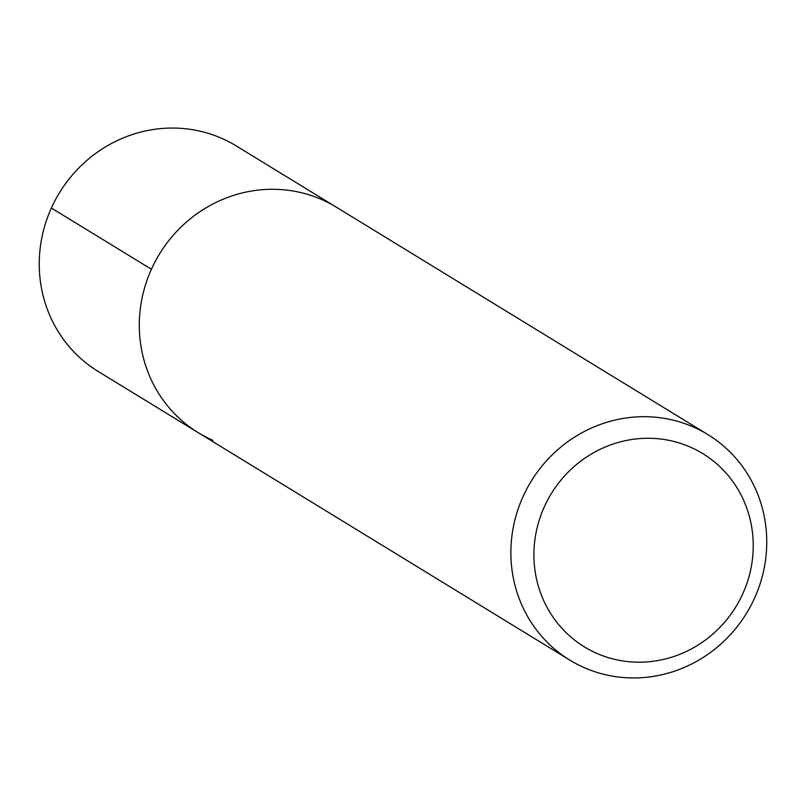 <?xml version="1.0" encoding="UTF-8"?>
<svg xmlns="http://www.w3.org/2000/svg" width="806" height="806" viewBox="0 0 806 806"><rect width="100%" height="100%" fill="white"/><g stroke="black" fill="none" stroke-linecap="round" stroke-linejoin="round"><path stroke-width="1.21" d="M707.829 434.555A132.214 126.3 -58.5 0 1 750.819 605.739A132.214 126.3 -58.5 0 1 584.441 667.731A132.214 126.3 -58.5 0 1 569.792 660.094A132.214 126.3 -58.5 0 1 526.802 488.91A132.214 126.3 -58.5 0 1 693.18 426.918A132.214 126.3 -58.5 0 1 707.829 434.555L236.208 145.906A132.214 126.3 121.5 0 0 221.559 138.269A132.214 126.3 121.5 0 0 55.181 200.261A132.214 126.3 121.5 0 0 98.171 371.445L198.216 432.671A132.214 126.3 -58.5 0 1 155.226 261.487A132.214 126.3 -58.5 0 1 321.594 199.495A132.214 126.3 -58.5 0 1 336.253 207.132A132.214 126.3 121.5 0 0 321.594 199.495A132.214 126.3 121.5 0 0 155.226 261.487A132.214 126.3 121.5 0 0 198.216 432.671A132.214 126.3 -58.5 0 0 212.865 440.318M596.974 653.444A113.324 108.256 -58.5 0 1 544.302 506.823A113.324 108.256 -58.5 0 1 690.168 447.028A113.324 108.256 -58.5 0 1 742.84 593.649A113.324 108.256 -58.5 0 1 596.974 653.444M51.383 208.029L151.417 269.254M569.792 660.094L198.216 432.671"/></g></svg>
